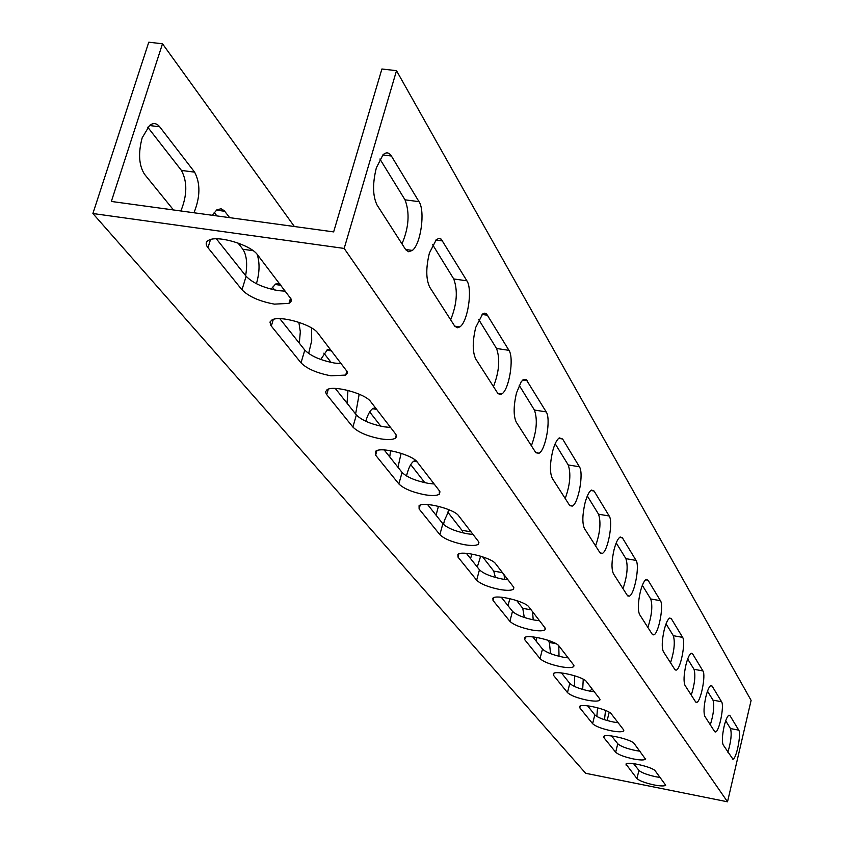 <?xml version="1.0" encoding="UTF-8"?>
<svg xmlns="http://www.w3.org/2000/svg" width="844" height="844" viewBox="0 0 844 844"><rect width="100%" height="100%" fill="white"/><g stroke="black" fill="none" stroke-linecap="round" stroke-linejoin="round"><path stroke-width="1.27" d="M274.416 304.135L288.964 303.386L291.011 301.572L291.159 299.114L257.452 254.709C250.953 245.14 218.744 235.254 209.312 239.949C205.683 241.584 205.229 244.18 207.972 247.714L241.985 289.808C248.748 296.613 259.551 301.382 274.416 304.135M285.567 291.191L278.478 290.652C263.634 287.931 252.841 283.13 246.121 276.273L216.359 238.82M331.006 375.812L345.692 375.074L347.137 373.575L347.179 371.634L317.861 333.095C312.006 324.349 279.839 315.097 272.011 319.918L269.964 322.06L270.882 325.531L301.013 362.846C307.026 368.828 317.027 373.153 331.006 375.812M341.44 363.69L334.72 363.089C320.752 360.441 310.771 356.105 304.789 350.07L279.828 318.673M380.792 438.869C387.913 439.967 392.787 439.745 395.393 438.194L396.522 436.664L395.868 434.343L370.674 401.628C365.399 393.631 333.538 384.938 327.05 389.728L325.541 391.838L326.396 394.232L352.897 427.053C358.289 432.35 367.583 436.295 380.792 438.869M390.593 427.465L384.21 426.821C371.022 424.258 361.738 420.301 356.368 414.953L335.3 388.44M424.933 494.774C432.149 495.924 436.939 495.734 439.313 494.194L439.355 490.754L417.252 462.058C412.484 454.747 381.119 446.529 375.728 451.171L375.633 455.19L398.853 483.928C403.727 488.665 412.421 492.284 424.933 494.774M434.164 484.013L428.087 483.327C415.596 480.848 406.924 477.219 402.071 472.44L384.178 449.926M464.327 544.675C471.564 545.868 476.259 545.709 478.421 544.211L478.369 541.373L458.619 515.758C454.304 509.048 423.561 501.241 419.067 505.693L419.109 508.985L439.861 534.663C444.292 538.926 452.447 542.259 464.327 544.675M473.062 534.484L467.27 533.777C455.401 531.382 447.267 528.027 442.847 523.734L427.581 504.522M499.701 589.492C506.906 590.705 511.496 590.589 513.468 589.144L513.363 586.78L495.628 563.771C491.714 557.62 461.647 550.161 457.902 554.402L458.007 557.124L476.66 580.208C480.711 584.059 488.391 587.15 499.701 589.492M507.993 579.817L502.454 579.089C491.155 576.769 483.496 573.667 479.455 569.784L466.373 553.326M531.657 629.962C538.799 631.196 543.272 631.122 545.066 629.74L544.939 627.757L528.914 606.963C525.348 601.308 496.019 594.165 492.875 598.174L493.023 600.453L509.881 621.321C513.606 624.813 520.864 627.693 531.657 629.962M539.538 620.751L534.241 620.024C523.459 617.776 516.212 614.886 512.498 611.351L501.262 597.204M560.648 666.686C567.696 667.931 572.053 667.899 573.709 666.591L573.561 664.903L559.013 646.029C555.774 640.818 527.183 633.949 524.535 637.726L524.704 639.657L540.012 658.605C543.452 661.801 550.33 664.492 560.648 666.686M568.16 657.898L563.085 657.17C552.767 654.986 545.899 652.285 542.481 649.057L532.796 636.882M587.086 700.161C594.028 701.417 598.259 701.427 599.789 700.182L599.641 698.737L586.38 681.53C583.404 676.719 555.574 670.104 553.326 673.66L553.506 675.305L567.474 692.586C570.66 695.519 577.191 698.041 587.086 700.161M594.26 691.764L589.376 691.036C579.501 688.926 572.971 686.383 569.805 683.429L561.45 672.921M611.278 730.809C618.103 732.064 622.218 732.107 623.642 730.936L623.484 729.691L611.341 713.929C608.629 709.477 581.537 703.084 579.628 706.439L579.807 707.852L592.604 723.677C595.558 726.378 601.793 728.752 611.278 730.809M618.156 722.759L613.451 722.031C603.966 719.985 597.752 717.6 594.798 714.868L587.593 705.806M633.506 758.967C640.206 760.222 644.215 760.286 645.533 759.189L634.224 743.627C631.734 739.502 605.37 733.309 603.745 736.464L603.914 737.688L615.677 752.236C618.441 754.726 624.381 756.973 633.506 758.967M640.1 751.244L635.574 750.516C626.459 748.533 620.519 746.275 617.766 743.764L611.541 735.936M193.962 212.772C200.313 197.021 200.534 183.486 194.616 172.155L159.706 126.811C156.71 123.118 153.355 122.644 149.631 125.376L142.161 137.857C138.1 153.165 138.87 165.276 144.472 174.191L173.495 209.966M229.652 217.657L224.272 210.715L221.065 208.763L216.897 209.808L212.245 215.273M279.775 283.668L275.64 284.006L271.082 289.144M330.51 349.511L327.388 349.722L320.731 359.46M375.717 408.169L373.343 408.296C370.421 409.836 367.931 414.045 365.874 420.934L365.779 421.262M415.902 460.666L414.425 460.845C411.65 462.206 409.245 466.342 407.209 473.252L406.534 475.974M449.261 509.86L444.461 520.379L443.511 524.451M480.658 556.175L477.282 567.041M509.85 598.628L508.014 605.707M376.361 167.798L383.007 154.8C386.214 151.899 389.01 152.3 391.384 156.013L419.004 201.663C425.408 210.979 420.871 244.169 412.357 250.415L408.612 251.734L405.774 249.782L377.068 205.05C372.679 196.04 372.447 183.623 376.361 167.798M429.417 253L436.295 239.675L438.838 238.451L441.18 239.116L466.89 280.809C472.767 289.228 467.766 321.986 459.853 326.892L457.321 327.778L454.716 326.132L429.723 287.182C425.925 279.237 425.83 267.843 429.417 253M475.731 327.388L482.631 313.989L484.646 313.177L486.482 313.789L508.953 350.334C514.344 357.951 509.048 390.118 501.758 393.958L499.743 394.528L497.686 393.167L475.731 358.953C472.418 351.885 472.418 341.366 475.731 327.388M516.517 392.882L521.223 381.72L523.639 379.389L526.097 379.389L546.195 411.883C551.153 418.793 545.678 450.263 538.989 453.27L535.518 452.205L516.275 422.19C513.363 415.86 513.447 406.091 516.517 392.882M552.704 451.002C554.645 443.923 556.85 439.555 559.308 437.899L562.6 438.986L579.395 466.764C583.964 473.041 578.404 503.752 572.274 506.094L569.457 505.134L552.282 478.348C549.697 472.629 549.845 463.514 552.704 451.002M585.04 502.918C586.949 495.829 589.07 491.535 591.401 490.058L594.092 491.039L609.189 515.99C613.388 521.719 607.828 551.638 602.205 553.453L599.884 552.598L584.459 528.544C582.16 523.354 582.349 514.808 585.04 502.918M614.084 549.581C615.962 542.513 617.998 538.324 620.203 536.995L622.429 537.871L636.059 560.416C639.942 565.649 634.414 594.767 629.265 596.159L627.324 595.4L613.398 573.677C611.33 568.94 611.562 560.901 614.084 549.581M640.343 591.739C642.168 584.744 644.12 580.64 646.188 579.438L648.055 580.229L660.43 600.685C664.028 605.486 658.552 633.812 653.826 634.878L652.201 634.192L639.562 614.485C637.705 610.128 637.958 602.553 640.343 591.739M664.175 630.025C665.958 623.104 667.826 619.106 669.767 618.019L671.339 618.715L682.627 637.378C685.961 641.778 680.581 669.334 676.223 670.125L674.852 669.514L663.331 651.557C661.643 647.538 661.928 640.364 664.175 630.025M685.919 664.935C687.649 658.13 689.432 654.227 691.257 653.224L692.597 653.847L702.936 670.938C706.038 674.989 700.752 701.775 696.733 702.366L695.561 701.818L685.011 685.381C683.482 681.667 683.777 674.852 685.919 664.935M705.837 696.912C707.515 690.213 709.213 686.404 710.933 685.486L712.083 686.045L721.578 701.744C724.468 705.479 719.299 731.548 715.585 731.959L714.573 731.474L704.877 716.366C703.485 712.916 703.801 706.428 705.837 696.912M654.005 784.931C660.567 786.175 664.471 786.27 665.705 785.226L655.271 770.941C652.982 767.101 627.314 761.098 625.931 764.073L636.946 778.558C639.53 780.869 645.217 782.989 654.005 784.931M660.335 777.503L655.967 776.786C647.19 774.855 641.514 772.724 638.94 770.382L633.57 763.641M724.131 726.304C725.766 719.732 727.391 716.007 729.005 715.163L729.997 715.659L738.753 730.144C741.454 733.594 736.401 758.946 732.961 759.22L723.15 744.851C721.863 741.644 722.19 735.451 724.131 726.304M592.161 689.042L589.671 691.088M396.511 70.674L381.91 68.997L333.644 231.9L111.345 201.452L162.502 43.782L148.776 42.2L92.893 213.521L585.662 773.283L727.528 801.8L751.107 700.383L396.511 70.674L344.173 248.431L727.528 801.8M344.173 248.431L92.893 213.521M707.494 691.204L712.99 700.13C714.541 705.658 713.655 713.897 710.321 724.848M725.713 720.797L730.482 728.551C731.906 733.742 731.031 741.633 727.876 752.236M687.681 659.016L694 669.281C695.699 675.179 694.791 683.798 691.278 695.139M666.053 623.874L673.322 635.69C675.2 642.01 674.272 651.051 670.537 662.793M642.337 585.346L650.713 598.966C652.792 605.76 651.853 615.255 647.875 627.451M616.215 542.924L625.9 558.654C628.21 565.997 627.25 575.998 623.009 588.658M587.318 495.977L598.544 514.207C601.118 522.162 600.137 532.733 595.59 545.899M555.173 443.754L568.223 464.949C571.114 473.621 570.111 484.815 565.216 498.53M519.197 385.297L534.421 410.047C537.691 419.542 536.678 431.453 531.382 445.759M478.653 319.433L496.525 348.477C500.239 358.953 499.215 371.655 493.466 386.605M432.613 244.654L453.734 278.953C457.976 290.579 456.952 304.209 450.654 319.834M379.906 159.02L405.025 199.828C409.92 212.825 408.897 227.521 401.966 243.884M582.687 689.432L583.246 679.209M604.494 719.721L605.528 710.437M609.199 712.241L607.142 720.523M162.502 43.782L294.377 226.519M536.889 637.442L536.098 641.029M559.023 656.284L558.77 645.734M533.197 619.823L532.564 611.7M501.874 597.974L502.106 597.288M504.744 579.459L503.984 574.627M470.541 558.559L471.912 554.054M436.063 515.199L438.437 506.305M397.957 467.27L401.122 453.302M355.609 413.993L359.185 394.18M308.651 353.488L311.71 340.67L311.584 327.968M256.407 283.7C259.657 272.559 259.889 262.758 257.125 254.297M574.648 675.749L574.627 686.531M597.541 707.768L596.845 716.472M547.534 640.1L549.381 642.474L550.552 653.657M516.707 600.548L522.774 608.345L524.293 617.481M482.599 556.797L493.74 571.093L495.417 577.475M447.731 512.065L461.932 530.285L463.145 532.933M428.298 504.575L428.172 505.271M410.743 464.611L424.848 482.705M390.572 450.675L389.738 456.921M369.693 411.946L380.781 426.167M347.95 390.403L347.042 403.21M323.864 353.151L331.091 362.424M298.86 322.281L300.316 331.766L299.314 343.181M272.401 287.118L274.616 289.967M238.04 243.04L242.882 249.254C246.67 255.11 247.587 263.908 245.636 275.65M214.165 212.403L216.897 215.906M147.742 127.191L181.439 170.425C187.431 181.745 187.241 195.259 180.859 210.979M159.706 126.811L149.451 125.513M224.747 211.285L216.412 210.145M281.041 285.314L274.986 284.439M331.597 350.925L326.649 350.165M376.646 409.382L372.584 408.728M417.031 461.795L413.676 461.246M391.384 156.013L382.859 154.937M442.783 240.973L435.884 240.034M487.737 315.266L482.082 314.453M527.373 380.781L522.689 380.064M562.6 438.986L558.665 438.363M594.092 491.039L590.768 490.491M622.429 537.871L619.591 537.385M648.055 580.229L645.618 579.796M671.339 618.715L669.239 618.336M692.597 653.847L690.772 653.52M712.083 686.045L710.479 685.75M729.997 715.659L728.583 715.395M592.52 689.506L591.317 689.274M738.753 730.144L730.482 728.551M626.448 763.714L626.1 765.128M638.94 770.382L636.946 778.558M721.578 701.744L712.99 700.13M702.936 670.938L694 669.281M682.627 637.378L673.322 635.69M660.43 600.685L650.713 598.966M636.059 560.416L625.9 558.654M609.189 515.99L598.544 514.207M579.395 466.764L568.223 464.949M546.195 411.883L534.421 410.047M508.953 350.334L496.525 348.477M466.89 280.809L453.734 278.953M419.004 201.663L405.025 199.828M556.027 643.708L549.381 642.474M531.15 609.864L522.774 608.345M502.465 572.643L493.74 571.093M471.036 531.857L461.932 530.285M396.406 437.044L395.741 436.939M253.168 250.7L242.882 249.254M194.616 172.155L181.439 170.425M604.315 736.073L603.914 737.688M617.766 743.764L615.677 752.236M580.271 706.017L579.807 707.852M594.798 714.868L592.604 723.677M554.044 673.206L553.506 675.305M569.805 683.429L567.474 692.586M525.337 637.241L524.704 639.657M542.481 649.057L540.012 658.605M493.772 597.647L493.023 600.453M512.498 611.351L509.881 621.321M458.893 553.843L458.007 557.124M479.455 569.784L476.66 580.208M420.175 505.123L419.109 508.985M442.847 523.734L439.861 534.663M376.93 450.591L375.633 455.19M402.071 472.44L398.853 483.928M328.327 389.158L326.723 394.665M356.368 414.953L352.897 427.053M273.308 319.412L271.304 326.09M304.789 350.07L301.013 362.846M210.515 239.538L207.972 247.714M246.121 276.273L241.985 289.808M290.621 297.879L288.964 303.386M346.884 370.949L345.692 375.074M396.269 435.061L395.393 438.194M439.967 491.788L439.313 494.194M478.917 542.333L478.421 544.211M513.859 587.667L513.468 589.144M545.372 628.569L545.066 629.74M573.952 665.642L573.709 666.591M599.989 699.412L599.789 700.182M623.8 730.292L623.642 730.936M645.66 758.661L645.533 759.189M732.961 759.22L732.36 759.094M715.585 731.959L714.868 731.811M696.733 702.366L695.878 702.197M676.223 670.125L675.2 669.936M653.826 634.878L652.581 634.646M629.265 596.159L627.725 595.896M602.205 553.453L600.306 553.126M572.274 506.094L569.89 505.693M538.989 453.27L535.951 452.774M501.758 393.958L497.833 393.357M459.853 326.892L454.726 326.143M412.357 250.415L405.553 249.476"/></g></svg>
